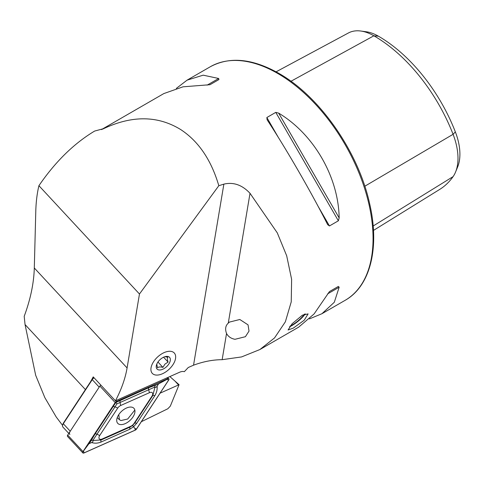 <?xml version="1.0" encoding="UTF-8"?>
<svg xmlns="http://www.w3.org/2000/svg" width="484" height="484" viewBox="0 0 484 484"><rect width="100%" height="100%" fill="white"/><g stroke="black" fill="none" stroke-linecap="round" stroke-linejoin="round"><path stroke-width="0.73" d="M302.391 315.175L308.102 313.892L304.188 320.251L293.31 328.091L288.083 329.985L292.1 323.76L302.391 315.175M150.99 368.124A14.986 8.416 137.1 0 0 152.303 373.376A14.986 8.416 137.1 0 0 165.516 372.081A14.986 8.416 137.1 0 0 175.583 358.239A14.986 8.416 137.1 0 0 174.264 352.987A14.986 8.416 137.1 0 0 161.057 354.282A14.986 8.416 137.1 0 0 150.99 368.124M226.536 333.494C228.23 336.622 231.049 338.558 235 339.302L245.412 336.701L249.018 331.104L248.05 324.867L239.822 319.494L229.404 322.102L228.273 323.143C225.496 325.635 224.921 329.084 226.536 333.494L222.15 359.685C212.936 359.715 203.401 361.548 193.546 365.184L188.27 367.501L184.325 371.676A8.99 5.046 137.1 0 0 179.528 372.269L115.44 400.819A111.302 62.496 137.1 0 0 127.086 367.937L139.465 294.006L218.816 185.705C211.212 159.901 198.47 141.171 180.599 129.5C157.802 115.555 132.18 115.259 103.721 128.623L94.64 131.061C73.955 143.464 55.376 161.674 38.914 185.687L139.465 294.006M327.632 224.594L329.453 225.949L338.364 220.801L339.169 217.933C338.449 176.896 313.832 134.256 278.651 113.117L275.765 112.373L266.853 117.521L267.12 119.778C286.806 149.858 311.43 192.499 327.632 224.594L327.753 224.818M309.427 318.889L321.939 313.717L334.299 302.264L339.169 287.206L338.364 286.431L329.453 291.58L314.104 313.922L298.695 327.136L259.89 349.539L241.564 356.932L222.15 359.685M218.816 185.705L223.868 184.132C233.445 181.875 242.163 184.93 250.016 193.297L277.29 232.883L286.697 255.824L291.622 279.341L291.235 301.871L285.354 321.824L274.531 337.935L259.89 349.539M141.34 421.709L167.797 408.78L170.332 406.118L179.068 384.701L169.86 376.576M160.077 393.171L178.548 384.949A8.99 5.046 137.1 0 0 179.068 384.701M62.847 424.401L62.375 425.127L56.247 417.039L44.855 397.654L35.671 375.275L25.047 324.546L24.2 316.318C30.486 299.348 33.856 283.243 34.303 267.991L35.78 211.363C36.028 202.009 37.074 193.449 38.914 185.687M115.44 400.819L93.218 376.879A111.302 62.496 -42.9 0 1 90.369 382.033M101.44 129.597L163.846 93.569L182.994 86.824L210.014 84.706L218.925 79.564L218.659 78.481L203.189 75.165L187.09 80.15L176.351 88.397M276.08 71.826L348.432 32.966A51.836 29.929 60 0 1 360.81 31.03L366.285 31.775A48.128 27.788 60 0 1 378.428 36.197A125.61 72.521 60 0 1 455.347 131.89L453.078 134.31L364.797 186.231M373.479 230.42L439.684 189.432A129.319 74.663 60 0 0 453.078 176.63A51.836 29.929 -120 0 0 455.577 172.014L457.664 166.901A48.128 27.788 -120 0 0 455.347 131.89M360.81 31.03A51.836 29.929 60 0 1 373.884 35.792A129.319 74.663 60 0 1 453.078 134.31A51.836 29.929 -120 0 1 455.577 172.014M329.435 291.592L338.364 286.431M118.774 414.606L119.451 419.719L120.933 420.548L127.691 419.023L134.836 410.069M169.963 368.415A14.986 8.416 -42.9 0 1 159.103 374.852A14.986 8.416 -42.9 0 1 150.978 370.472A14.986 8.416 -42.9 0 1 156.61 357.942A14.986 8.416 -42.9 0 1 170.616 351.311A14.986 8.416 -42.9 0 1 175.232 359.878A14.986 8.416 -42.9 0 1 169.963 368.415M156.786 364.137L157.475 367.779C158.546 366.86 160.361 366.727 162.92 367.374L164.941 364.125L168.081 362.08C167.258 359.679 167.168 358.051 167.803 357.192L165.195 356.781M159.472 360.187A8.561 4.81 -42.9 0 1 165.673 356.508A8.561 4.81 -42.9 0 1 170.314 359.013A8.561 4.81 -42.9 0 1 167.101 366.17A8.561 4.81 -42.9 0 1 159.097 369.964A8.561 4.81 -42.9 0 1 156.459 365.069A8.561 4.81 -42.9 0 1 159.472 360.187M163.574 357.222L168.081 362.08M157.953 362.026L162.92 367.374M94.047 377.774A4.283 2.402 137.1 0 0 92.256 379.65L63.301 423.736A4.283 2.402 137.1 0 0 62.648 425.121A4.283 2.402 137.1 0 0 62.92 427.088L68.795 433.416M62.648 425.121L62.944 424.063A2.995 1.682 -42.9 0 1 63.404 423.089L92.359 379.008L92.256 379.65L99.196 387.127L70.24 431.214A4.283 2.402 137.1 0 0 69.865 434.565M92.359 379.008A2.995 1.682 -42.9 0 1 93.829 377.544M132.955 416.972A11.047 6.201 137.1 0 0 133.935 408.314A11.047 6.201 137.1 0 0 118.725 414.685A11.047 6.201 137.1 0 0 117.745 423.343A11.047 6.201 137.1 0 0 132.955 416.972M120.728 405.483A4.283 2.402 137.1 0 0 117.739 408.06L99.716 435.497A4.283 2.402 137.1 0 0 99.238 438.728A4.283 2.402 137.1 0 0 102.245 438.958L130.946 426.174A4.283 2.402 137.1 0 0 133.935 423.603L151.958 396.16A4.283 2.402 137.1 0 0 152.436 392.929A4.283 2.402 137.1 0 0 149.435 392.699L120.728 405.483L119.978 402.549L116.91 403.892L115.041 406.796L117.739 408.06M116.39 401.532A1.712 0.962 137.1 0 0 115.192 402.561L82.994 451.584A1.712 0.962 137.1 0 0 82.843 452.927A1.712 0.962 137.1 0 0 84.004 452.97L135.284 430.131A1.712 0.962 137.1 0 0 136.482 429.096L168.68 380.073A1.712 0.962 137.1 0 0 168.837 378.73A1.712 0.962 137.1 0 0 167.676 378.688L116.39 401.532L115.64 400.728M100.89 385.143A1.712 0.962 137.1 0 0 99.885 386.075L67.687 435.104A1.712 0.962 137.1 0 0 67.536 436.441L82.843 452.927M115.246 402.567L83.048 451.596A1.627 0.914 137.1 0 0 82.867 452.824A1.627 0.914 137.1 0 0 84.004 452.909L135.29 430.07A1.627 0.914 137.1 0 0 136.428 429.09L168.626 380.061A1.627 0.914 137.1 0 0 168.813 378.833A1.627 0.914 137.1 0 0 167.67 378.748L116.384 401.593A1.627 0.914 137.1 0 0 115.246 402.567L116.384 401.593M113.111 406.487L115.041 406.796L92.819 440.513C92.263 439.853 91.561 440.131 90.72 441.335L95.094 433.924L115.858 402.47L148.842 387.648L156.211 384.955C154.934 385.573 154.529 386.25 154.995 386.988A10.212 5.735 137.1 0 0 154.995 386.988C155.558 387.648 156.259 387.375 157.1 386.171L158.595 383.891L167.053 379.323L168.626 380.061M157.1 386.171C157.421 389.505 156.647 392.706 154.777 395.785L136.754 423.222L133.56 426.755L134.855 428.352L136.428 429.09M116.91 403.892L115.767 402.168M158.595 383.891L156.211 384.955M90.72 441.335L83.048 451.596M101.023 442.061A2.995 1.289 -114 0 1 101.186 439.95L129.887 427.16L132.628 425.454L133.56 426.755L129.724 429.278L101.023 442.061C97.828 443.344 94.689 443.507 91.609 442.551C92.88 441.934 93.285 441.257 92.819 440.519L101.186 439.95L102.245 438.958M89.225 443.616L91.609 442.551M132.628 425.454L134.824 422.913L152.847 395.476L155.001 386.988L148.679 389.765L149.435 392.699M304.254 314.219A10.702 2.263 -38.8 0 1 290.194 325.956M305.21 313.844A12.245 2.589 -38.8 0 1 289.529 326.809M277.701 73.441A134.848 77.857 60 0 1 365.795 192.269A134.848 77.857 60 0 1 345.122 300.328C370.484 286.147 379.892 247.336 369.594 203.486C358.354 151.77 319.664 96.243 278.772 73.332C252.497 58.522 229.664 56.332 210.28 66.762A134.848 77.857 60 0 1 277.701 73.441M25.047 324.546L85.414 389.578M34.303 267.991L127.086 367.937M103.721 128.623A134.848 77.857 -120 0 0 102.439 129.204M378.428 36.197L373.884 35.792L290.951 81.27M453.078 176.63L373.164 226.004M174.736 380.841L178.548 384.949M250.016 193.297L228.273 323.143M223.868 184.132L193.546 365.184M329.453 225.949L317.855 205.869M278.445 137.607L266.853 117.521M338.364 220.801L275.765 112.373M339.169 217.933L278.651 113.117M327.632 293.867L339.169 287.206M218.659 78.481L207.128 85.142M63.404 423.089L63.301 423.736L70.24 431.214M99.885 386.075L115.192 402.561M166.926 377.883L167.676 378.688M67.687 435.104L82.994 451.584M167.053 379.323L167.67 378.748M83.569 451.197L84.004 452.909M134.855 428.352L135.29 430.07M148.842 387.648A2.995 1.289 66 0 0 148.679 389.765L119.978 402.549L120.141 400.431M154.777 395.785A2.995 0.998 33.3 0 0 152.847 395.476L151.958 396.16M136.754 423.222L134.824 422.913L133.935 423.603M129.724 429.278L129.887 427.16L130.946 426.174M95.094 433.924A2.995 0.998 -146.7 0 1 97.024 434.233L99.716 435.497M345.122 300.328L321.939 313.717M210.28 66.762L187.09 80.15M119.451 419.719L117.237 417.607M167.718 377.526L168.837 378.73"/></g></svg>
